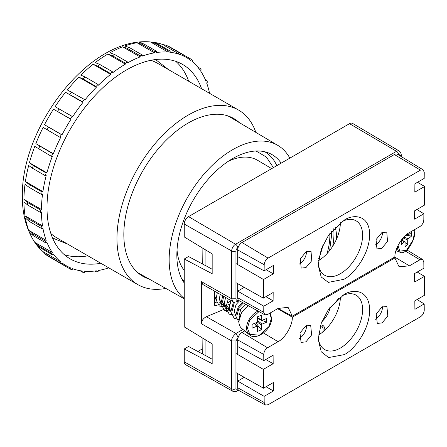 <?xml version="1.0" encoding="UTF-8"?>
<svg xmlns="http://www.w3.org/2000/svg" width="447" height="447" viewBox="0 0 447 447"><rect width="100%" height="100%" fill="white"/><g stroke="black" fill="none" stroke-linecap="round" stroke-linejoin="round"><path stroke-width="0.67" d="M181.99 279.269L184.248 281.169M331.439 231.39L331.596 235.273L329.601 250.605M184.248 298.417A89.802 51.846 -60 0 1 175.023 225.489A89.802 51.846 -60 0 1 232.652 149.684A89.802 51.846 -60 0 1 277.833 145.398A89.802 51.846 -60 0 1 289.846 158.132M137.637 272.558A90.423 52.204 120 0 0 137.715 272.603L184.248 298.808M277.833 145.398L228.132 115.991A90.423 52.204 120 0 0 228.059 115.946M184.248 283.018A78.918 45.56 -60 0 1 232.652 158.573A78.918 45.56 -60 0 1 268.535 152.941A78.918 45.56 -60 0 1 281.157 163.149M184.248 270.34A66.776 38.554 -60 0 1 177.029 249.957M332.719 246.202A58.278 33.648 120 0 0 333.702 228.786M273.385 167.636L266.395 157.07L256.047 151.002M228.177 161.361A66.776 38.554 -60 0 1 257.645 160.333L271.681 168.62M320.65 325.036A9.409 5.431 -60 0 1 324.829 329.757A9.409 5.431 -60 0 1 324.818 330.199M322.835 331.948A8.186 4.727 120 0 0 323.108 329.757A8.186 4.727 120 0 0 321.393 326.003A8.186 4.727 120 0 0 320.449 325.667M336.63 238.827A54.635 31.541 120 0 0 336.63 238.43A54.635 31.541 120 0 0 335.2 227.227M237.692 381.827L237.692 373.631M237.692 354.527L237.692 345.833M237.692 291.869L237.692 283.672M237.692 264.568L237.692 255.874M340.027 222.98A54.635 31.541 -60 0 1 340.379 223.059M338.809 298.183A54.635 31.541 -60 0 1 330.238 307.799A18.21 10.516 -60 0 1 321.89 321.65M329.83 307.564L330.238 307.799M205.112 355.382L188.539 346.486L184.248 348.962L212.174 363.69L212.174 343.866L184.248 326.902L184.248 259.003L188.539 256.522L205.112 265.423M400.395 156.053L400.395 156.014A2.453 1.419 120 0 0 398.668 155.008A3.034 1.754 -120 0 0 396.534 151.309A5.493 3.168 -60 0 1 399.294 151.047L352.566 123.394A6.068 3.503 120 0 0 349.509 123.685L188.539 216.622A6.068 3.503 120 0 0 184.248 224.059L184.248 236.944L212.174 253.902L212.174 273.732L184.248 259.003M184.248 348.962L184.248 361.852A6.068 3.503 120 0 0 185.522 364.64L232.837 391.281A5.493 3.168 -60 0 1 231.68 388.761A3.034 1.754 0 0 0 235.955 388.75A2.453 1.419 120 0 0 237.692 389.75L238.055 389.538M238.262 337.105L235.955 340.921L231.68 340.927C231.54 338.502 232.965 336.021 235.955 333.484L206.402 316.716C203.351 318.264 201.664 320.6 201.346 323.717L201.346 281.588L202.843 284.504L232.943 301.58L231.68 298.797L235.955 298.786C236.089 300.205 236.804 300.619 238.1 300.026L238.262 299.931M206.402 316.716L226.746 308.201M202.1 349.012L197.837 351.476M202.267 263.892L202.1 247.783M221.159 303.563L216.018 305.642A1.822 1.218 -50.5 0 1 214.856 305.564A1.822 1.218 -50.5 0 1 214.526 304.759L214.526 291.131M405.055 242.57L407.709 244.643L405.055 246.833L405.055 242.162L404.535 241.849L401.255 244.554L401.255 240.777L404.535 238.072L405.055 235.893M407.709 233.708L407.709 234.714L408.228 235.027L411.508 232.323L411.508 236.1L408.228 238.804L407.709 239.978L407.709 244.643M406.72 234.452L408.228 235.027M405.055 242.162L401.808 240.324M405.837 235.189L411.508 236.1M214.856 291.321L214.526 292.707M221.835 304.156L219.315 299.06L220.175 294.338L219.348 299.468L221.556 303.926L224.724 306.536L222.517 302.077L223.634 296.3M225.595 297.411L224.305 303.552L226.512 308.011L229.674 310.62L227.467 306.161M231.093 300.529L229.227 307.229L230.758 311.397M232.423 310.246L233.988 303.597L234.949 302.111M239.469 300.853L236.01 304.67L234.178 311.308L235.709 315.476M237.374 314.33L238.938 307.681L243.364 302.988M239.463 317.37L239.123 315.398L240.955 308.748L245.593 304.211L240.961 308.754L239.134 315.392L239.469 317.353M215.789 299.009L214.817 298.367M214.526 296.238L215.895 299.144M230.875 300.892L227.713 302.904M224.327 303.787L222.857 303.742M220.74 303.094L219.768 302.451M223.383 304.932L224.645 305.217M227.434 305.066L229.501 304.379M229.283 307.866L227.808 307.827M225.69 307.178L224.724 306.536M228.333 309.011L229.602 309.302M240.782 309.056L237.614 311.067M230.646 311.263L229.674 310.62M262.009 320.359L266.703 322.237L262.02 324.131L261.277 325.176L261.277 329.841L257.489 331.372L257.366 326.349L254.645 323.337M257.489 326.707L256.74 326.265L252.058 328.159L252.058 324.382L256.74 322.488L257.489 321.449L257.489 316.778L261.277 315.247L261.277 319.912L262.02 320.354L266.703 318.46L266.703 322.237M257.489 317.644L262.02 320.354M257.489 318.549L260.489 319.75M255.874 322.84L261.277 329.841M235.709 315.498L234.172 311.313L236.005 304.664L239.463 300.848M230.758 311.414L229.216 307.229L231.082 300.524M226.785 308.234L224.265 303.144L225.59 297.406M216.879 300.071L214.526 296.288M214.526 292.656L214.851 291.315M238.849 322.164L235.72 315.884L238.162 307.156L242.347 302.435M238.989 319.488L234.178 318.275L230.769 311.799L233.211 303.072L233.937 301.982M235.435 315.258L229.227 314.191L225.819 307.72L228.288 298.937M230.484 311.173L224.277 310.106L220.863 303.636L222.779 295.813M225.528 307.089L219.321 306.027L215.912 299.551L217.331 292.724M216.706 302.926L214.526 302.038M215.622 298.92L214.526 299.054M375.184 319.393A9.873 5.699 120 0 0 375.48 319.231A9.873 5.699 120 0 0 382.448 306.715M382.101 322.918L387.828 315.973L386.895 306.547L381.956 306.977L376.184 314.045L377.29 323.421L382.101 322.918M298.993 338.586A9.873 5.699 120 0 0 299.501 338.312A9.873 5.699 120 0 0 306.458 325.567M305.899 341.877L311.626 334.926L310.699 325.494L305.754 325.93L299.982 332.998L301.082 342.38L305.899 341.877M343.665 294.841L328.349 309.62L321.169 323.544L318.175 339.295L321.242 351.789L328.606 357.555L344.201 354.639C351.744 351.493 369.535 332.205 369.691 309.872C369.138 287.941 351.186 289.293 343.665 294.841M318.242 337.127A31.413 18.137 120 0 0 324.678 349.588A31.413 18.137 120 0 0 340.391 348.034A31.413 18.137 120 0 0 360.913 320.348A31.413 18.137 120 0 0 356.097 295.176A31.413 18.137 120 0 0 341.966 295.886M318.415 335.066A31.413 18.137 120 0 0 340.385 296.976M273.178 363.696L273.1 355.253L263.803 360.617L263.747 354.443C263.965 351.61 265.233 349.381 267.552 347.76L278.068 341.687C285.063 338.351 292.768 325.092 292.31 317.186L394.885 257.964L399.07 266.758L409.418 265.853L419.934 259.78L422.7 259.539L423.823 262.026L423.873 268.2L414.581 273.57L414.654 282.012L424.482 276.341L424.65 295.182L414.822 300.853L414.894 309.307L424.192 303.938L424.248 310.112C424.03 312.939 422.761 315.163 420.448 316.783L268.066 404.758L265.373 405.038L264.188 402.518L264.132 396.349L273.43 390.985L273.352 382.531L263.518 388.208L263.35 369.367L273.178 363.696L265.741 359.5M424.192 303.938L417.09 299.546M424.482 276.341L417.213 272.05M394.885 257.964L394.025 257.433M277.621 308.698L292.31 317.186M244.727 330.897L241.983 332.484L267.552 347.76M241.983 332.484A6.068 3.503 -60 0 0 237.692 339.916L237.692 346.576L263.803 360.617M235.955 353.521L263.35 369.367M205.112 339.575L205.112 355.248L212.174 359.232M235.955 372.653L263.518 388.208M266.071 386.739L273.43 390.985M264.132 396.349L237.692 381.084L244.218 377.318M265.373 405.038L238.983 390.549A6.068 3.503 -60 0 1 237.692 387.75L237.692 381.084M202.267 353.856L202.1 337.748M299.194 264.132A9.873 5.699 120 0 0 299.501 263.965A9.873 5.699 120 0 0 306.48 251.605M306.122 251.801L300.283 258.824L301.205 268.099L305.983 267.574L311.771 260.662L311.017 251.343L306.122 251.801M374.96 245.157A9.873 5.699 120 0 0 375.48 244.878A9.873 5.699 120 0 0 382.448 232.284M381.878 232.585L376.033 239.614L376.955 248.89L381.732 248.364L387.527 241.447L386.772 232.122L381.878 232.585M344.201 220.181L328.606 235.144L321.242 249.214L318.175 264.948L321.169 276.956L328.349 282.387L343.665 279.358C351.186 276.196 369.138 257.003 369.691 234.898C369.535 213.202 351.744 214.644 344.201 220.181L344.201 220.181M318.242 262.802A31.413 18.137 120 0 0 324.678 275.24A31.413 18.137 120 0 0 340.391 273.687A31.413 18.137 120 0 0 360.913 246.001A31.413 18.137 120 0 0 356.097 220.829A31.413 18.137 120 0 0 342.218 221.416M273.43 265.468L264.132 270.832L264.188 264.725C264.456 261.925 265.747 259.718 268.066 258.103L420.448 170.128L423.186 169.871L424.248 172.318L424.192 178.426L414.894 183.79L414.822 192.154L424.65 186.477L424.482 205.123L414.654 210.794L414.581 219.147L423.873 213.783L423.823 219.896C423.555 222.701 422.259 224.914 419.934 226.534L409.418 232.602C402.44 235.949 394.572 249.119 394.885 256.936L292.31 316.158L288.08 307.335L278.068 308.441L267.552 314.509L264.875 314.805L263.747 312.313L263.803 306.201L273.1 300.831L273.178 292.478L263.35 298.149L263.518 279.504L273.352 273.832L273.43 265.468M264.132 270.832L237.692 256.617L237.692 249.957A6.068 3.503 -60 0 1 241.983 242.52L268.066 258.103M266.066 269.72L273.352 273.832M263.518 279.504L235.955 263.562M212.174 269.273L205.112 265.283L205.112 249.616M263.35 298.149L235.955 282.688M244.218 287.354L237.692 291.126L263.803 306.201M273.1 300.831L265.904 296.674M292.31 316.158L278.017 308.469M416.928 209.481L423.873 213.783M417.526 182.27L424.65 186.477M420.448 170.128L394.366 154.539L241.983 242.52M318.426 260.713A31.413 18.137 120 0 0 340.385 222.707M394.366 154.539A6.068 3.503 -60 0 1 397.439 154.26L423.186 169.871M264.875 314.805L238.983 300.585A6.068 3.503 -60 0 1 237.692 297.786L237.692 291.126M168.608 69.671L155.567 59.546M59.959 262.802L45.382 254.181L47.164 255.606L61.34 263.903A121.411 70.095 -60 0 1 59.959 262.802L60.619 261.786A120.198 69.397 120 0 1 53.349 253.991L52.606 254.919A121.411 70.095 -60 0 1 51.534 253.393L52.277 252.466A120.198 69.397 120 0 1 46.918 242.291L46.114 243.095A121.411 70.095 -60 0 1 45.376 241.19L46.186 240.385A120.198 69.397 120 0 1 42.906 228.143L42.057 228.803A121.411 70.095 -60 0 1 41.688 226.579L42.532 225.919A120.198 69.397 120 0 1 41.426 211.973L40.571 212.47A121.411 70.095 -60 0 1 40.571 209.995L41.426 209.498A120.198 69.397 120 0 1 42.532 194.277L41.688 194.596A121.411 70.095 -60 0 1 42.057 191.936L42.906 191.623A120.198 69.397 120 0 1 46.186 175.587L45.376 175.716A121.411 70.095 -60 0 1 46.114 172.967L46.918 172.838A120.198 69.397 120 0 1 52.277 156.478L51.534 156.411A121.411 70.095 -60 0 1 52.606 153.645L53.349 153.712A120.198 69.397 120 0 1 60.619 137.525L59.959 137.268A121.411 70.095 -60 0 1 61.34 134.575L61.999 134.832A120.198 69.397 120 0 1 70.961 119.304L70.408 118.863A121.411 70.095 -60 0 1 72.056 116.321L72.604 116.762A120.198 69.397 120 0 1 82.991 102.374L82.561 101.765A121.411 70.095 -60 0 1 84.422 99.452L84.846 100.061A120.198 69.397 120 0 1 96.34 87.243L96.044 86.483A121.411 70.095 -60 0 1 98.061 84.472L98.351 85.232A120.198 69.397 120 0 1 110.599 74.375L110.448 73.481A121.411 70.095 -60 0 1 112.56 71.833L112.711 72.721A120.198 69.397 120 0 1 125.339 64.156L125.339 63.167A121.411 70.095 -60 0 1 127.484 61.926L127.484 62.915A120.198 69.397 120 0 1 140.112 56.903L140.263 55.841A121.411 70.095 -60 0 1 142.375 55.048L142.224 56.115A120.198 69.397 120 0 1 154.472 52.83L154.763 51.729A121.411 70.095 -60 0 1 156.78 51.416L156.489 52.517A120.198 69.397 120 0 1 167.977 52.07L168.407 50.964A121.411 70.095 -60 0 1 170.262 51.131L169.832 52.238A120.198 69.397 120 0 1 180.219 54.635L180.767 53.556A121.411 70.095 -60 0 1 182.415 54.199L181.862 55.277A120.198 69.397 120 0 1 186.511 57.579A120.198 69.397 120 0 1 190.824 60.457L191.484 59.44A121.411 70.095 -60 0 1 192.864 60.541L192.204 61.557A120.198 69.397 120 0 1 199.474 69.346L200.217 68.425A121.411 70.095 -60 0 1 201.29 69.95L200.547 70.877A120.198 69.397 120 0 1 205.905 81.047L206.71 80.242A121.411 70.095 -60 0 1 207.447 82.147L206.637 82.952A120.198 69.397 120 0 1 209.554 93.311M45.382 254.181L43.119 251.678L60.619 261.786M36.587 244.867A120.198 69.397 120 0 0 43.119 251.678M35.849 243.889L39.727 247.482L52.606 254.919M51.534 253.393L38.654 245.956L34.777 242.363L52.277 252.466M36.112 244.258L34.777 242.363A120.198 69.397 120 0 1 34.732 242.296A120.198 69.397 120 0 1 29.418 232.189L33.234 235.664L46.114 243.095M45.376 241.19L32.502 233.759L28.686 230.283L46.186 240.385M42.057 228.803L29.184 221.371L25.406 218.041A120.198 69.397 120 0 0 28.686 230.283M41.688 226.579L28.809 219.142L25.032 215.817L42.532 225.919M40.571 212.47L27.692 205.033L23.926 201.871A120.198 69.397 120 0 0 25.032 215.817M50.852 233.507A100.771 58.183 120 0 0 56.713 237.787L137.838 284.627A100.771 58.183 -60 0 1 122.394 203.877A100.771 58.183 -60 0 1 188.226 115.08A100.771 58.183 -60 0 1 238.609 110.085A100.771 58.183 -60 0 1 255.852 132.39M165.776 288.41A100.771 58.183 -60 0 1 137.838 284.627M149.019 278.967A91.059 52.573 -60 0 1 142.694 276.218A91.059 52.573 -60 0 1 128.736 203.251A91.059 52.573 -60 0 1 188.226 123.009A91.059 52.573 -60 0 1 233.753 118.5A91.059 52.573 -60 0 1 239.296 122.595M100.815 263.249A112.303 64.837 -60 0 1 70.257 258.93A112.303 64.837 -60 0 1 53.048 168.938A112.303 64.837 -60 0 1 126.412 69.972A112.303 64.837 -60 0 1 182.566 64.413A112.303 64.837 -60 0 1 201.586 88.713M238.609 110.085L157.478 63.25A100.771 58.183 120 0 0 150.846 60.317M52.545 237.983L67.838 244.213M61.82 263.166L66.312 265.764A120.198 69.397 120 0 1 61.999 262.886L61.34 263.903M66.312 265.764A120.198 69.397 120 0 0 70.961 268.06L70.408 269.139A121.411 70.095 -60 0 0 72.056 269.781L72.604 268.703A120.198 69.397 120 0 0 82.991 271.106L82.561 272.212A121.411 70.095 -60 0 0 84.422 272.379L84.846 271.273A120.198 69.397 120 0 0 96.34 270.826L96.044 271.927A121.411 70.095 -60 0 0 98.061 271.608L98.351 270.508A120.198 69.397 120 0 0 108.783 267.854M125.339 64.156L107.839 54.053A120.198 69.397 120 0 0 95.211 62.619L99.687 64.396L112.56 71.833M140.112 56.903L122.612 46.801A120.198 69.397 120 0 0 109.984 52.813L114.605 54.489L127.484 61.926M154.472 52.83L136.972 42.728A120.198 69.397 120 0 0 124.724 46.007L129.496 47.617L142.375 55.048M167.977 52.07L150.477 41.968A120.198 69.397 120 0 0 150.399 41.962A120.198 69.397 120 0 0 138.989 42.409L143.9 43.979L156.78 51.416M180.219 54.635L162.719 44.532A120.198 69.397 120 0 0 153.55 42.281M41.688 194.596L28.809 187.159L25.032 184.175A120.198 69.397 120 0 0 23.926 199.396L41.426 209.498M45.376 175.716L32.502 168.284L28.686 165.485A120.198 69.397 120 0 0 25.406 181.516L42.906 191.623M51.534 156.411L34.777 146.376A120.198 69.397 120 0 0 29.418 162.736L46.918 172.838M59.959 137.268L43.119 127.423A120.198 69.397 120 0 0 35.849 143.61L53.349 153.712M70.961 119.304L53.461 109.202A120.198 69.397 120 0 0 44.499 124.724L61.999 134.832M82.991 102.374L65.491 92.272A120.198 69.397 120 0 0 55.104 106.66L72.056 116.321M96.34 87.243L78.834 77.141A120.198 69.397 120 0 0 67.346 89.959L84.422 99.452M110.599 74.375L93.099 64.267A120.198 69.397 120 0 0 80.851 75.13L85.181 77.035L98.061 84.472M125.339 63.167L112.46 55.73L107.839 54.053M40.571 209.995L27.692 202.558L23.926 199.396M42.057 191.936L29.184 184.505L25.406 181.516M46.114 172.967L33.234 165.53L29.418 162.736M52.606 153.645L35.849 143.61M61.34 134.575L44.499 124.724M53.461 109.202L70.408 118.863M65.491 92.272L82.561 101.765M78.834 77.141L83.164 79.046L96.044 86.483M93.099 64.267L97.569 66.05A121.411 70.095 -60 0 1 99.687 64.396M122.612 46.801L127.384 48.405L140.263 55.841M136.972 42.728L141.889 44.298L154.763 51.729M168.407 50.964L155.528 43.527L150.477 41.968L152.785 42.169M170.262 51.131L157.383 43.694L152.332 42.13M162.719 44.532L166.016 45.242L167.893 46.125L180.767 53.556M191.484 59.44L169.536 46.767L166.016 45.242M200.217 68.425L197.529 66.871M206.71 80.242L205.195 79.37M94.529 271.05L96.044 271.927M79.873 270.658L82.561 272.212M57.534 261.707L70.408 269.139M110.448 73.481L97.569 66.05M329.841 233.435A53.724 31.016 -60 0 1 329.875 235.273A53.724 31.016 -60 0 1 327.014 253.639M318.733 258.506A53.724 31.016 120 0 0 322.957 245.04M276.81 165.658A77.756 44.89 120 0 0 264.775 151.773M238.055 247.739L237.692 247.951A2.453 1.419 120 0 0 235.955 250.957L235.955 298.786M235.955 340.921L235.955 388.75M399.294 151.047L400.696 152.477L401.283 154.779A3.034 1.754 180 0 1 400.395 156.014M237.692 389.75A3.034 1.754 60 0 1 237.061 391.142L238.586 390.259M201.346 323.717L231.68 340.927L231.68 388.761L184.248 361.852M242.956 329.439L235.955 333.484L238.1 337.2M238.1 300.026L237.469 301.418L238.949 300.563M235.955 250.957A3.034 1.754 180 0 1 231.68 250.968L231.68 298.797L201.346 281.588M184.248 224.059L231.68 250.968A5.493 3.168 -60 0 1 235.563 244.241A3.034 1.754 60 0 1 237.692 247.951M349.509 123.685L396.534 151.309L235.563 244.241L188.539 216.622M223.64 309.749L226.864 311.609M216.018 305.642L214.526 304.413M414.615 229.602L414.738 231.552L413.095 239.994L406.496 250.242L399.78 251.175L398.026 245.487M395.992 250.605L400.199 252.309A15.176 7.107 -68 0 1 397.271 247.118M404.066 238.463L407.709 239.978M408.228 238.804L404.948 237.446M270.178 312.995L271.575 318.197C272.257 329.188 255.98 341.329 249.376 334.73A15.176 10.152 -50.5 0 1 246.599 328.048A15.176 10.152 -50.5 0 1 258.059 311.062M269.753 313.235L271.318 318.487L268.926 326.589L259.383 335.205L249.834 334.306L247.448 328.137L249.744 320.192L258.997 311.576M248.498 305.809A15.176 10.152 129.5 0 0 238.938 321.734A15.176 10.152 129.5 0 0 241.715 328.416C239.827 326.813 238.866 324.522 238.832 321.533L241.469 312.833L248.325 305.714M257.31 321.996L261.277 325.176M262.02 324.131L257.489 320.499M254.242 323.499L256.74 326.265M394.69 257.053L409.418 265.853M419.934 259.78L405.53 251.169M278.068 341.687L263.529 332.998M237.692 339.916L263.747 354.443M237.692 387.75L264.188 402.518M264.188 264.725L237.692 249.957M237.692 297.786L263.747 312.313M175.755 61.334A112.303 64.837 -60 0 1 188.707 81.276M27.692 202.558A121.411 70.095 120 0 0 27.686 203.798A121.411 70.095 120 0 0 27.692 205.033M47.086 255.366A121.411 70.095 120 0 0 48.466 256.466M38.654 245.956A121.411 70.095 120 0 0 39.727 247.482M32.502 233.759A121.411 70.095 120 0 0 33.234 235.664M28.809 219.142A121.411 70.095 120 0 0 29.184 221.371M87.936 255.818A112.303 64.837 -60 0 1 64.189 254.572M29.184 184.505A121.411 70.095 120 0 0 28.809 187.159M33.234 165.53A121.411 70.095 120 0 0 32.502 168.284M39.727 146.214A121.411 70.095 120 0 0 38.654 148.98M48.466 127.138A121.411 70.095 120 0 0 47.086 129.831M59.177 108.889A121.411 70.095 120 0 0 57.534 111.432M71.542 92.015A121.411 70.095 120 0 0 69.682 94.328M85.181 77.035A121.411 70.095 120 0 0 83.164 79.046M112.46 55.73A121.411 70.095 -60 0 1 114.605 54.489M129.496 47.617A121.411 70.095 120 0 0 127.384 48.405M143.9 43.979A121.411 70.095 120 0 0 141.889 44.298M157.383 43.694A121.411 70.095 120 0 0 155.528 43.527M169.536 46.767A121.411 70.095 120 0 0 167.893 46.125M401.283 154.779L401.283 156.595M232.837 391.281L234.776 391.784L237.061 391.142M237.469 301.418C235.038 302.301 233.535 302.356 232.965 301.591M414.743 229.529L414.85 231.35C415.241 241.291 405.479 255.354 400.199 252.309M406.379 234.731L407.915 235.139M404.898 241.76L402.015 240.151M261.489 320.348L257.489 317.946M249.376 334.73L241.715 328.416M422.7 259.539L406.96 249.996M150.399 41.962C90.126 36.252 21.043 126.266 22.35 196.367C22.249 214.063 26.373 229.372 34.732 242.296M182.013 54.981L186.511 57.579"/></g></svg>
